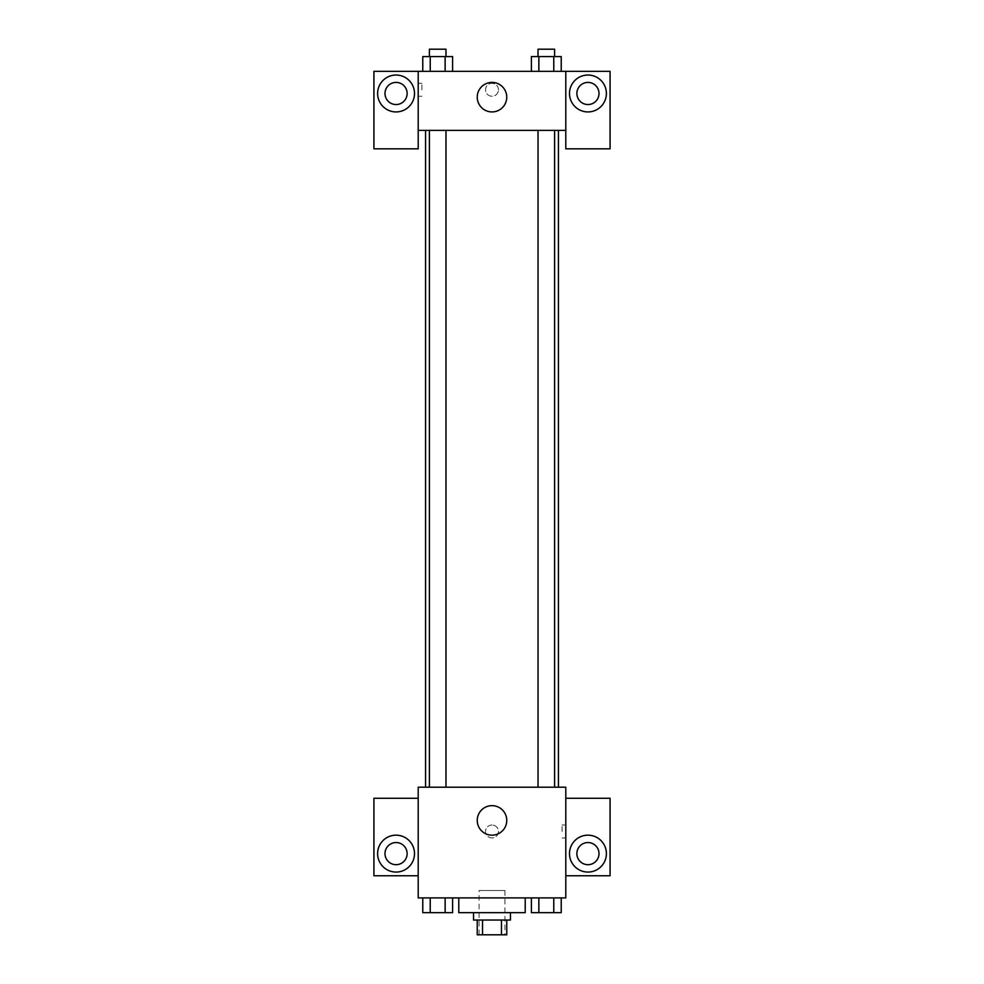 <?xml version="1.0" encoding="UTF-8"?>
<svg xmlns="http://www.w3.org/2000/svg" width="984" height="984" viewBox="0 0 984 984"><rect width="100%" height="100%" fill="white"/><g stroke="black" fill="none" stroke-linecap="round" stroke-linejoin="round"><path stroke-width="0.74" stroke-dasharray="4.92 3.69" d="M504.915 890.52L479.085 890.52L504.915 890.52L504.915 934.8L479.085 934.8L504.915 934.8M482.529 934.8L477.24 934.8L477.24 920.04L482.529 920.04L482.529 934.8L506.76 934.8L506.76 920.04L501.471 920.04L501.471 934.8M482.529 920.04L477.24 920.04M501.471 920.04L506.76 920.04M473.55 920.04L510.45 920.04M492 912.66L473.55 912.66L492 912.66M525.21 912.66L458.79 912.66M525.21 897.9L458.79 897.9L525.21 897.9M565.8 798.27L565.8 787.2L418.2 787.2L418.2 897.9L565.8 897.9L565.8 875.76L610.08 875.76L610.08 798.27L565.8 798.27L565.8 875.76M531.409 897.9L531.409 912.66L538.863 912.66L531.409 912.66L538.863 912.66L538.863 897.9L553.771 897.9L531.409 897.9L561.224 897.9L531.409 897.9L538.863 897.9L538.863 912.66L561.224 912.66L553.771 912.66L561.224 912.66L561.224 897.9L553.771 897.9L553.771 912.66L538.863 912.66L553.771 912.66L553.771 897.9L561.224 897.9L538.863 897.9L561.224 897.9M452.591 897.9L422.776 897.9L445.137 897.9L445.137 912.66L452.591 912.66L445.137 912.66L452.591 912.66L452.591 897.9L422.776 897.9L430.229 897.9L430.229 912.66L445.137 912.66L430.229 912.66L445.137 912.66L445.137 897.9L445.137 912.66M418.2 831.48L418.2 837.938L418.2 831.48M396.06 872.07A18.45 18.45 0 0 0 412.038 844.395A18.45 18.45 0 0 0 380.082 844.395A18.45 18.45 0 0 0 396.06 872.07M407.13 853.62A11.07 11.07 0 0 1 390.525 863.202A11.07 11.07 0 0 1 390.525 844.038A11.07 11.07 0 0 1 407.13 853.62M418.2 875.76L373.92 875.76L373.92 798.27L418.2 798.27M492 835.17A14.76 14.76 0 0 0 504.78 813.03A14.76 14.76 0 0 0 479.22 813.03A14.76 14.76 0 0 0 492 835.17M565.8 831.48L565.8 837.938L565.8 831.48M562.085 831.48L562.085 825.023L562.085 831.48M587.94 872.07A18.45 18.45 0 0 0 603.918 844.395A18.45 18.45 0 0 0 571.962 844.395A18.45 18.45 0 0 0 587.94 872.07M599.01 853.62A11.07 11.07 0 0 1 582.405 863.202A11.07 11.07 0 0 1 582.405 844.038A11.07 11.07 0 0 1 599.01 853.62M492 825.023A6.457 6.457 0 0 0 486.403 834.703A6.457 6.457 0 0 0 497.596 834.703A6.457 6.457 0 0 0 492 825.023A6.457 6.457 0 0 1 497.596 834.703A6.457 6.457 0 0 1 486.403 834.703A6.457 6.457 0 0 1 492 825.023M538.027 787.2L554.607 787.2L538.027 787.2L554.607 787.2L538.027 787.2L538.027 130.38L554.607 130.38L538.027 130.38M429.393 787.2L445.973 787.2L429.393 787.2L445.973 787.2L429.393 787.2L429.393 130.38L445.973 130.38L429.393 130.38L445.973 130.38L445.973 787.2M425.58 787.2L558.42 787.2L425.58 787.2M558.42 130.38L425.58 130.38L558.42 130.38M554.607 130.38L554.607 787.2M445.973 130.38L429.393 130.38M565.8 130.38L418.2 130.38L418.2 148.83L373.92 148.83L373.92 71.34L610.08 71.34L610.08 148.83L565.8 148.83L565.8 71.34M498.457 89.79A6.457 6.457 0 0 0 488.777 84.194A6.457 6.457 0 0 0 488.777 95.386A6.457 6.457 0 0 0 498.457 89.79A6.457 6.457 0 0 1 488.777 95.386A6.457 6.457 0 0 1 488.777 84.194A6.457 6.457 0 0 1 498.457 89.79M407.13 93.48A11.07 11.07 0 0 0 390.525 83.898A11.07 11.07 0 0 0 390.525 103.062A11.07 11.07 0 0 0 407.13 93.48M599.01 93.48A11.07 11.07 0 0 0 582.405 83.898A11.07 11.07 0 0 0 582.405 103.062A11.07 11.07 0 0 0 599.01 93.48M396.06 111.93A18.45 18.45 0 0 0 412.038 84.255A18.45 18.45 0 0 0 380.082 84.255A18.45 18.45 0 0 0 396.06 111.93M587.94 111.93A18.45 18.45 0 0 0 603.918 84.255A18.45 18.45 0 0 0 571.962 84.255A18.45 18.45 0 0 0 587.94 111.93M418.2 71.34L418.2 130.38M452.591 71.34L422.751 71.34L452.615 71.34L422.751 71.34L452.591 71.34L422.776 71.34L445.137 71.34L445.137 56.58L430.229 56.58L452.591 56.58L452.591 71.34L445.137 71.34L445.137 56.58L445.137 71.34M531.409 71.34L538.863 71.34L538.863 56.58L531.409 56.58L531.409 71.34L561.249 71.34L531.385 71.34L561.249 71.34L531.409 71.34L561.224 71.34L531.409 71.34L538.863 71.34L538.863 56.58L561.224 56.58L553.771 56.58L553.771 71.34L553.771 56.58L531.409 56.58L561.224 56.58L561.224 71.34M477.24 97.17A14.76 14.76 0 0 0 499.38 109.95A14.76 14.76 0 0 0 499.38 84.39A14.76 14.76 0 0 0 477.24 97.17M565.8 89.79L565.8 96.248L565.8 89.79M418.2 89.79L418.2 96.248L418.2 89.79M421.915 89.79L421.915 83.332L421.915 89.79M554.607 56.58L538.027 56.58L554.607 56.58L538.027 56.58L554.607 56.58L554.607 49.2L538.027 49.2L554.607 49.2L538.027 49.2L538.027 56.58M422.776 71.34L422.776 56.58L430.229 56.58L430.229 71.34L422.776 71.34L430.229 71.34L430.229 56.58L422.776 56.58L445.137 56.58M445.973 56.58L429.393 56.58L445.973 56.58L429.393 56.58L445.973 56.58L445.973 49.2L429.393 49.2L445.973 49.2L429.393 49.2L429.393 56.58M553.771 56.58L553.771 71.34M538.863 56.58L538.863 71.34M430.229 56.58L430.229 71.34M554.607 912.66L538.027 912.66M422.776 897.9L430.229 897.9L422.776 897.9L422.776 912.66L430.229 912.66L422.776 912.66L430.229 912.66L430.229 897.9L445.137 897.9L422.776 897.9L445.137 897.9M445.973 912.66L429.393 912.66M553.771 897.9L553.771 912.66M538.863 897.9L538.863 912.66M430.229 897.9L430.229 912.66M479.085 934.8L479.085 890.52M565.8 825.023L562.085 825.023M565.8 837.938L562.085 837.938M418.2 96.248L421.915 96.248M418.2 83.332L421.915 83.332"/><path stroke-width="1.48" d="M501.471 920.04L501.471 934.8L477.24 934.8L477.24 920.04M501.471 934.8L506.76 934.8L506.76 920.04M510.45 912.66L510.45 920.04L473.55 920.04L473.55 912.66M482.529 920.04L482.529 934.8M458.79 897.9L458.79 912.66L525.21 912.66L525.21 897.9M565.8 897.9L418.2 897.9L418.2 787.2L565.8 787.2L565.8 897.9M396.06 872.07A18.45 18.45 0 0 1 380.082 844.395A18.45 18.45 0 0 1 412.038 844.395A18.45 18.45 0 0 1 396.06 872.07M418.2 875.76L373.92 875.76L373.92 798.27L418.2 798.27M384.99 853.62A11.07 11.07 0 0 1 396.06 842.55A11.07 11.07 0 0 1 407.13 853.62A11.07 11.07 0 0 1 396.06 864.69A11.07 11.07 0 0 1 384.99 853.62M492 835.17A14.76 14.76 0 0 1 479.22 813.03A14.76 14.76 0 0 1 504.78 813.03A14.76 14.76 0 0 1 492 835.17M587.94 872.07A18.45 18.45 0 0 1 571.962 844.395A18.45 18.45 0 0 1 603.918 844.395A18.45 18.45 0 0 1 587.94 872.07M565.8 875.76L610.08 875.76L610.08 798.27L565.8 798.27M576.87 853.62A11.07 11.07 0 0 1 587.94 842.55A11.07 11.07 0 0 1 599.01 853.62A11.07 11.07 0 0 1 587.94 864.69A11.07 11.07 0 0 1 576.87 853.62M558.42 130.38L558.42 787.2M538.027 787.2L538.027 130.38M445.973 130.38L445.973 787.2M565.8 130.38L565.8 148.83L610.08 148.83L610.08 71.34L565.8 71.34L565.8 130.38L418.2 130.38L418.2 148.83L373.92 148.83L373.92 71.34L418.2 71.34L418.2 130.38M407.13 93.48A11.07 11.07 0 0 1 396.06 104.55A11.07 11.07 0 0 1 384.99 93.48A11.07 11.07 0 0 1 396.06 82.41A11.07 11.07 0 0 1 407.13 93.48M396.06 111.93A18.45 18.45 0 0 1 380.082 84.255A18.45 18.45 0 0 1 412.038 84.255A18.45 18.45 0 0 1 396.06 111.93M599.01 93.48A11.07 11.07 0 0 1 582.405 103.062A11.07 11.07 0 0 1 582.405 83.898A11.07 11.07 0 0 1 599.01 93.48M587.94 111.93A18.45 18.45 0 0 1 571.962 84.255A18.45 18.45 0 0 1 603.918 84.255A18.45 18.45 0 0 1 587.94 111.93M565.8 71.34L418.2 71.34M477.24 97.17A14.76 14.76 0 0 1 499.38 84.39A14.76 14.76 0 0 1 499.38 109.95A14.76 14.76 0 0 1 477.24 97.17M561.224 71.34L561.224 56.58L531.409 56.58L531.409 71.34M553.771 56.58L553.771 71.34M538.863 56.58L538.863 71.34M538.027 56.58L538.027 49.2L554.607 49.2L554.607 56.58M452.591 71.34L452.591 56.58L422.776 56.58L422.776 71.34M445.137 56.58L445.137 71.34M430.229 56.58L430.229 71.34M429.393 56.58L429.393 49.2L445.973 49.2L445.973 56.58M561.224 897.9L561.224 912.66L531.409 912.66L531.409 897.9M553.771 897.9L553.771 912.66M538.863 897.9L538.863 912.66M554.607 912.66L538.027 912.66M452.591 897.9L452.591 912.66L422.776 912.66L422.776 897.9M445.137 897.9L445.137 912.66M430.229 897.9L430.229 912.66M445.973 912.66L429.393 912.66M425.58 130.38L425.58 787.2M554.607 787.2L554.607 130.38M429.393 130.38L429.393 787.2"/></g></svg>
